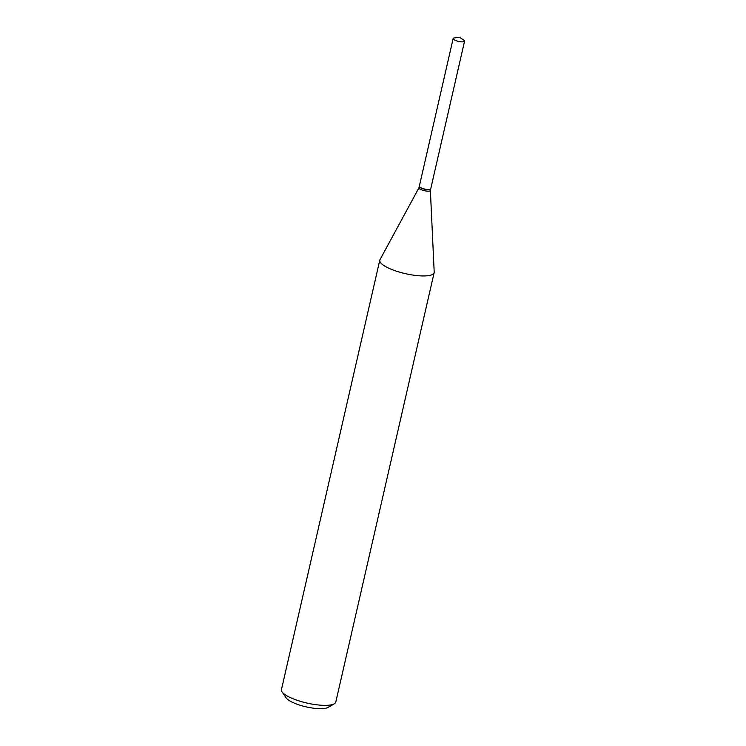 <?xml version="1.0" encoding="UTF-8"?>
<svg xmlns="http://www.w3.org/2000/svg" width="746" height="746" viewBox="0 0 746 746"><rect width="100%" height="100%" fill="white"/><g stroke="black" fill="none" stroke-linecap="round" stroke-linejoin="round"><path stroke-width="1.12" d="M460.776 41.776A5.856 1.557 -167.1 0 1 453.148 38.559A5.856 1.557 -167.1 0 1 454.454 37.915L459.443 37.3L463.667 40.023A5.856 1.557 -167.1 0 1 464.562 41.17A5.856 1.557 -167.1 0 1 460.776 41.776M464.562 41.17L430.74 188.831A5.856 1.557 -167.1 0 1 426.954 189.437A5.856 1.557 -167.1 0 1 419.327 186.22L453.148 38.559M430.703 188.943A5.856 1.557 -167.1 0 1 430.694 189.055A5.856 1.557 -167.1 0 1 425.789 189.493A5.856 1.557 -167.1 0 1 419.597 187.143A5.856 1.557 -167.1 0 1 419.28 186.444A5.856 1.557 -167.1 0 1 419.317 186.332M430.377 190.416L434.191 272.085A27.882 7.404 -167.1 0 1 434.144 272.635L335.793 702.061A27.882 7.404 -167.1 0 1 334.283 703.814L327.951 707.46A22.305 5.921 -167.1 0 1 307.445 707.152A22.305 5.921 -167.1 0 1 286.902 698.769A22.305 5.921 -167.1 0 1 286.156 697.883L282.035 691.85A27.882 7.404 -167.1 0 1 281.438 689.621L379.789 260.186A27.882 7.404 -167.1 0 1 379.984 259.673L418.963 187.805M334.283 703.814A27.882 7.404 -167.1 0 1 308.648 703.431A27.882 7.404 -167.1 0 1 282.967 692.95A27.882 7.404 -167.1 0 1 282.035 691.85M434.144 272.635A27.882 7.404 -167.1 0 1 410.785 274.733A27.882 7.404 -167.1 0 1 381.327 263.525A27.882 7.404 -167.1 0 1 379.789 260.186M430.377 190.361A5.856 1.557 -167.1 0 1 430.367 190.472A5.856 1.557 -167.1 0 1 425.462 190.92A5.856 1.557 -167.1 0 1 419.271 188.561A5.856 1.557 -167.1 0 1 418.954 187.861A5.856 1.557 -167.1 0 1 418.991 187.759M419.28 186.444L418.954 187.861M430.694 189.055L430.367 190.472"/></g></svg>
